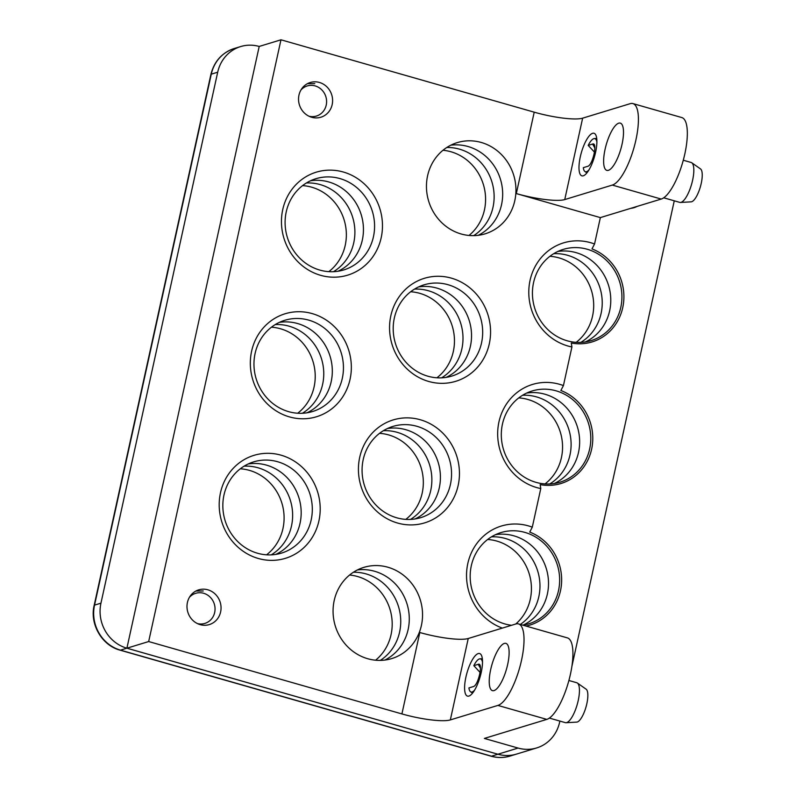 <?xml version="1.0" encoding="UTF-8"?>
<svg xmlns="http://www.w3.org/2000/svg" width="796" height="796" viewBox="0 0 796 796"><rect width="100%" height="100%" fill="white"/><g stroke="black" fill="none" stroke-linecap="round" stroke-linejoin="round"><path stroke-width="1.19" d="M442.984 150.265A47.651 44.427 -107 0 1 450.934 151.757A47.651 44.427 -107 0 1 484.446 188.642A47.651 44.427 -107 0 1 468.993 235.457M446.785 147.499A47.651 44.427 -107 0 1 459.471 149.15A47.651 44.427 -107 0 1 493.46 188.513A47.651 44.427 -107 0 1 473.71 235.636M549.897 256.312A47.651 44.427 -107 0 1 559.041 257.894A47.651 44.427 -107 0 1 592.682 295.396A47.651 44.427 -107 0 1 576.165 342.34M553.727 253.675A47.651 44.427 -107 0 1 567.578 255.287A47.651 44.427 -107 0 1 601.657 295.256A47.651 44.427 -107 0 1 580.831 342.38M302.56 185.617A47.651 44.427 -107 0 1 311.694 187.199A47.651 44.427 -107 0 1 345.345 224.711A47.651 44.427 -107 0 1 328.828 271.645M306.39 182.981A47.651 44.427 -107 0 1 320.241 184.602A47.651 44.427 -107 0 1 354.32 224.571A47.651 44.427 -107 0 1 333.494 271.695M410.666 291.764A47.651 44.427 -107 0 1 419.8 293.336A47.651 44.427 -107 0 1 453.451 330.847A47.651 44.427 -107 0 1 436.924 377.782M414.497 289.117A47.651 44.427 -107 0 1 428.348 290.739A47.651 44.427 -107 0 1 462.426 330.708A47.651 44.427 -107 0 1 441.601 377.831M518.763 397.9A47.651 44.427 -107 0 1 527.907 399.483A47.651 44.427 -107 0 1 561.548 436.984A47.651 44.427 -107 0 1 545.031 483.918M522.594 395.264A47.651 44.427 -107 0 1 536.444 396.876A47.651 44.427 -107 0 1 570.533 436.845A47.651 44.427 -107 0 1 549.698 483.968M271.426 327.206A47.651 44.427 -107 0 1 280.57 328.788A47.651 44.427 -107 0 1 314.211 366.299A47.651 44.427 -107 0 1 297.694 413.233M275.257 324.569A47.651 44.427 -107 0 1 289.107 326.181A47.651 44.427 -107 0 1 323.186 366.16A47.651 44.427 -107 0 1 302.361 413.283M379.533 433.342A47.651 44.427 -107 0 1 388.677 434.924A47.651 44.427 -107 0 1 422.318 472.436A47.651 44.427 -107 0 1 405.801 519.37M383.364 430.706A47.651 44.427 -107 0 1 397.214 432.327A47.651 44.427 -107 0 1 431.293 472.297A47.651 44.427 -107 0 1 410.467 519.42M487.64 539.489A47.651 44.427 -107 0 1 496.774 541.061A47.651 44.427 -107 0 1 530.156 577.349A47.651 44.427 -107 0 1 515.728 624.024M491.47 536.842A47.651 44.427 -107 0 1 505.321 538.464A47.651 44.427 -107 0 1 539.22 577.339A47.651 44.427 -107 0 1 520.325 624.432M240.302 468.794A47.651 44.427 -107 0 1 249.437 470.376A47.651 44.427 -107 0 1 283.087 507.888A47.651 44.427 -107 0 1 266.56 554.822M244.133 466.157A47.651 44.427 -107 0 1 257.984 467.769A47.651 44.427 -107 0 1 292.062 507.739A47.651 44.427 -107 0 1 271.237 554.872M349.603 575.03A47.651 44.427 -107 0 1 357.543 576.513A47.651 44.427 -107 0 1 391.055 613.398A47.651 44.427 -107 0 1 375.603 660.212M353.394 572.254A47.651 44.427 -107 0 1 366.08 573.906A47.651 44.427 -107 0 1 400.07 613.268A47.651 44.427 -107 0 1 380.319 660.391M259.197 46.457A36.895 34.397 73 0 0 240.661 46.566A36.895 34.397 73 0 0 217.696 72.207L100.953 603.159A36.895 34.397 73 0 0 126.902 648.203L497.908 754.23A36.895 34.397 73 0 0 516.445 754.12A36.895 34.397 73 0 0 517.37 753.832M189.398 597.348A15.731 14.666 -107 0 1 203.607 593.259A15.731 14.666 -107 0 1 214.721 612.243A15.731 14.666 -107 0 1 197.398 623.567M195.935 591.01L203.249 590.98M300.948 89.988A15.731 14.666 -107 0 1 315.156 85.908A15.731 14.666 -107 0 1 326.27 104.893A15.731 14.666 -107 0 1 308.947 116.216M307.485 83.65L314.798 83.62M549.369 718.082L565.349 722.639A20.756 6.428 -74.1 0 0 566.036 722.718L576.732 722.111A17.213 5.333 -74.1 0 0 577.249 722.022A17.213 5.333 -74.1 0 0 586.224 706.211A17.213 5.333 -74.1 0 0 586.135 689.197L577.379 683.038A20.756 6.428 -74.1 0 0 576.752 682.739L568.891 680.49M566.036 722.718A20.756 6.428 -74.1 0 0 566.672 722.599A20.756 6.428 -74.1 0 0 577.478 703.555A20.756 6.428 -74.1 0 0 577.379 683.038M482.515 662.322A17.213 5.333 -74.1 0 0 479.918 658.839A17.213 5.333 -74.1 0 0 479.401 658.939A17.213 5.333 -74.1 0 0 473.819 665.665L480.555 672.928M478.953 664.312L478.217 664.322C483.53 662.083 478.346 685.684 473.322 686.59L468.924 687.933A17.213 5.333 -74.1 0 0 470.516 691.764A17.213 5.333 -74.1 0 0 472.137 691.973A17.213 5.333 -74.1 0 0 474.555 690.182M480.456 668.262L478.217 664.322L473.819 665.665M663.705 197.796L679.734 202.373A20.756 6.428 -74.1 0 0 680.431 202.453L691.117 201.846A17.213 5.333 -74.1 0 0 691.644 201.756A17.213 5.333 -74.1 0 0 700.609 185.946A17.213 5.333 -74.1 0 0 700.53 168.931L691.764 162.772A20.756 6.428 -74.1 0 0 691.137 162.474L683.276 160.225M680.431 202.453A20.756 6.428 -74.1 0 0 681.058 202.333A20.756 6.428 -74.1 0 0 691.863 183.279A20.756 6.428 -74.1 0 0 691.764 162.772M596.9 142.056A17.213 5.333 -74.1 0 0 594.313 138.574A17.213 5.333 -74.1 0 0 593.786 138.673A17.213 5.333 -74.1 0 0 588.204 145.399L594.95 152.663M593.338 144.046L592.602 144.056C597.925 141.817 592.731 165.409 587.707 166.324L583.309 167.667A17.213 5.333 -74.1 0 0 584.901 171.488A17.213 5.333 -74.1 0 0 586.523 171.707A17.213 5.333 -74.1 0 0 588.94 169.906M594.851 147.996L592.602 144.056L588.204 145.399M465.899 677.157A22.139 6.856 105.9 0 1 479.64 653.546A22.139 6.856 105.9 0 1 481.212 672.491A22.139 6.856 105.9 0 1 467.471 696.112A22.139 6.856 105.9 0 1 465.899 677.157M580.284 156.892A22.139 6.856 105.9 0 1 594.025 133.27A22.139 6.856 105.9 0 1 595.597 152.225A22.139 6.856 105.9 0 1 581.856 175.836A22.139 6.856 105.9 0 1 580.284 156.892M461.133 233.974A47.69 44.457 73 0 0 485.102 233.835A47.69 44.457 73 0 0 515.898 187.956A47.69 44.457 73 0 0 481.252 142.464A47.69 44.457 73 0 0 457.292 142.603A47.69 44.457 73 0 0 426.497 188.483A47.69 44.457 73 0 0 461.133 233.974M450.825 145.18A47.69 44.457 -107 0 1 467.988 146.504A47.69 44.457 -107 0 1 502.336 188.294A47.69 44.457 -107 0 1 478.296 235.298M567.11 340.758A47.69 44.457 73 0 0 591.08 340.618A47.69 44.457 73 0 0 621.875 294.739A47.69 44.457 73 0 0 587.229 249.248A47.69 44.457 73 0 0 563.269 249.387A47.69 44.457 73 0 0 532.474 295.266A47.69 44.457 73 0 0 567.11 340.758M557.817 251.476A47.69 44.457 -107 0 1 576.095 252.64A47.69 44.457 -107 0 1 610.512 295.027A47.69 44.457 -107 0 1 585.388 341.922M319.773 270.073A47.69 44.457 73 0 0 343.743 269.934A47.69 44.457 73 0 0 374.538 224.054A47.69 44.457 73 0 0 339.892 178.563A47.69 44.457 73 0 0 315.932 178.702A47.69 44.457 73 0 0 285.137 224.571A47.69 44.457 73 0 0 319.773 270.073M310.48 180.791A47.69 44.457 -107 0 1 328.758 181.956A47.69 44.457 -107 0 1 363.175 224.333A47.69 44.457 -107 0 1 338.051 271.237M427.88 376.21A47.69 44.457 73 0 0 451.849 376.07A47.69 44.457 73 0 0 482.635 330.191A47.69 44.457 73 0 0 447.999 284.699A47.69 44.457 73 0 0 424.029 284.839A47.69 44.457 73 0 0 393.244 330.718A47.69 44.457 73 0 0 427.88 376.21M418.587 286.928A47.69 44.457 -107 0 1 436.865 288.092A47.69 44.457 -107 0 1 471.272 330.479A47.69 44.457 -107 0 1 446.158 377.374M535.987 482.346A47.69 44.457 73 0 0 559.946 482.207A47.69 44.457 73 0 0 590.741 436.327A47.69 44.457 73 0 0 556.106 390.836A47.69 44.457 73 0 0 532.136 390.975A47.69 44.457 73 0 0 501.341 436.855A47.69 44.457 73 0 0 535.987 482.346M526.683 393.065A47.69 44.457 -107 0 1 544.962 394.229A47.69 44.457 -107 0 1 579.379 436.616A47.69 44.457 -107 0 1 554.265 483.51M288.65 411.661A47.69 44.457 73 0 0 312.609 411.512A47.69 44.457 73 0 0 343.404 365.643A47.69 44.457 73 0 0 308.768 320.141A47.69 44.457 73 0 0 284.799 320.29A47.69 44.457 73 0 0 254.004 366.16A47.69 44.457 73 0 0 288.65 411.661M279.346 322.38A47.69 44.457 -107 0 1 297.624 323.544A47.69 44.457 -107 0 1 332.041 365.921A47.69 44.457 -107 0 1 306.928 412.825M396.746 517.798A47.69 44.457 73 0 0 420.716 517.659A47.69 44.457 73 0 0 451.511 471.779A47.69 44.457 73 0 0 416.865 426.288A47.69 44.457 73 0 0 392.906 426.427A47.69 44.457 73 0 0 362.11 472.297A47.69 44.457 73 0 0 396.746 517.798M387.453 428.517A47.69 44.457 -107 0 1 405.731 429.681A47.69 44.457 -107 0 1 440.148 472.058A47.69 44.457 -107 0 1 415.024 518.962M522.823 625.149A47.69 44.457 73 0 0 528.823 623.795A47.69 44.457 73 0 0 559.608 577.916A47.69 44.457 73 0 0 524.972 532.424A47.69 44.457 73 0 0 501.002 532.564A47.69 44.457 73 0 0 470.217 578.443A47.69 44.457 73 0 0 504.853 623.935A47.69 44.457 73 0 0 511.559 625.288M495.56 534.653A47.69 44.457 -107 0 1 513.838 535.817A47.69 44.457 -107 0 1 548.245 578.204A47.69 44.457 -107 0 1 523.131 625.099M257.516 553.24A47.69 44.457 73 0 0 281.486 553.101A47.69 44.457 73 0 0 312.271 507.231A47.69 44.457 73 0 0 277.635 461.73A47.69 44.457 73 0 0 253.665 461.869A47.69 44.457 73 0 0 222.88 507.749A47.69 44.457 73 0 0 257.516 553.24M248.223 463.959A47.69 44.457 -107 0 1 266.501 465.133A47.69 44.457 -107 0 1 300.908 507.51A47.69 44.457 -107 0 1 275.794 554.404M367.742 658.73A47.69 44.457 73 0 0 391.712 658.591A47.69 44.457 73 0 0 422.507 612.721A47.69 44.457 73 0 0 387.861 567.22A47.69 44.457 73 0 0 363.901 567.359A47.69 44.457 73 0 0 333.106 613.238A47.69 44.457 73 0 0 367.742 658.73M357.434 569.946A47.69 44.457 -107 0 1 374.598 571.269A47.69 44.457 -107 0 1 408.945 613.049A47.69 44.457 -107 0 1 384.906 660.053M450.337 719.912L497.898 705.415A42.427 13.134 -74.1 0 0 521.529 660.232A42.427 13.134 -74.1 0 0 518.504 623.915A42.427 13.134 -74.1 0 0 515.798 623.994L468.237 638.501L450.337 719.912A38.427 7.174 12.4 0 1 401.91 713.922L419.81 632.512A38.427 7.174 -167.6 0 0 468.237 638.501M518.504 623.915L567.419 637.894A42.427 13.134 105.9 0 1 570.433 674.212A42.427 13.134 105.9 0 1 546.802 719.385L497.898 705.415M564.742 199.577L612.303 185.08A42.427 13.134 -74.1 0 0 635.924 139.897A42.427 13.134 -74.1 0 0 632.91 103.579A42.427 13.134 -74.1 0 0 630.203 103.669L582.642 118.166L564.742 199.577A38.427 7.174 12.4 0 1 516.315 193.587L534.216 112.176A38.427 7.174 -167.6 0 0 582.642 118.166M632.91 103.579L681.814 117.559A42.427 13.134 105.9 0 1 684.839 153.877A42.427 13.134 105.9 0 1 661.207 199.06L612.303 185.08M200.184 624.641A18.159 16.925 73 0 0 209.308 624.581A18.159 16.925 73 0 0 221.039 607.119A18.159 16.925 73 0 0 207.846 589.796A18.159 16.925 73 0 0 198.721 589.856A18.159 16.925 73 0 0 187 607.318A18.159 16.925 73 0 0 200.184 624.641M637.069 206.413A18.159 16.925 -107 0 1 634.064 207.686A18.159 16.925 -107 0 1 630.86 208.313M319.395 82.446A18.159 16.925 -107 0 1 332.589 99.769A18.159 16.925 -107 0 1 320.858 117.231A18.159 16.925 -107 0 1 311.733 117.281A18.159 16.925 -107 0 1 298.55 99.968A18.159 16.925 -107 0 1 310.271 82.495A18.159 16.925 -107 0 1 319.395 82.446M559.528 384.289A53.839 50.198 -107 0 1 563.429 385.572L560.862 390.488A49.233 45.909 -107 0 1 591.597 449.292A49.233 45.909 -107 0 1 540.166 484.615L540.783 488.555A53.839 50.198 -107 0 1 536.812 487.6A53.839 50.198 -107 0 1 498.953 421.88A53.839 50.198 -107 0 1 559.528 384.289M343.315 172.016A53.839 50.198 -107 0 1 381.185 237.735A53.839 50.198 -107 0 1 320.609 275.316A53.839 50.198 -107 0 1 282.739 209.597A53.839 50.198 -107 0 1 343.315 172.016M281.058 455.183A53.839 50.198 -107 0 1 318.917 520.902A53.839 50.198 -107 0 1 258.342 558.493A53.839 50.198 -107 0 1 220.482 492.774A53.839 50.198 -107 0 1 281.058 455.183M312.191 313.594A53.839 50.198 -107 0 1 350.051 379.324A53.839 50.198 -107 0 1 289.475 416.905A53.839 50.198 -107 0 1 251.616 351.185A53.839 50.198 -107 0 1 312.191 313.594M420.288 419.741A53.839 50.198 -107 0 1 458.158 485.46A53.839 50.198 -107 0 1 397.582 523.042A53.839 50.198 -107 0 1 359.712 457.322A53.839 50.198 -107 0 1 420.288 419.741M451.422 278.152A53.839 50.198 -107 0 1 489.281 343.872A53.839 50.198 -107 0 1 428.706 381.463A53.839 50.198 -107 0 1 390.846 315.733A53.839 50.198 -107 0 1 451.422 278.152M590.652 242.7A53.839 50.198 -107 0 1 594.552 243.994L591.995 248.899A49.233 45.909 -107 0 1 622.721 307.704A49.233 45.909 -107 0 1 571.299 343.026L571.916 346.966A53.839 50.198 -107 0 1 567.946 346.011A53.839 50.198 -107 0 1 530.076 280.291A53.839 50.198 -107 0 1 590.652 242.7M490.674 669.605A24.567 7.612 105.9 0 1 505.928 643.387A24.567 7.612 105.9 0 1 507.679 664.421A24.567 7.612 105.9 0 1 492.425 690.639A24.567 7.612 105.9 0 1 490.674 669.605M622.064 144.156A24.567 7.612 -74.1 0 0 620.313 123.121A24.567 7.612 -74.1 0 0 605.069 149.34A24.567 7.612 -74.1 0 0 606.811 170.374A24.567 7.612 -74.1 0 0 622.064 144.156M502.346 628.104A53.839 50.198 -107 0 1 468.237 561.707A53.839 50.198 -107 0 1 528.395 525.877A53.839 50.198 -107 0 1 532.295 527.161L529.728 532.076A49.233 45.909 -107 0 1 561.608 581.946A49.233 45.909 -107 0 1 526.057 626.074M594.552 243.994L600.353 217.606L661.207 199.06M600.353 217.606L516.315 193.587M532.295 527.161L540.783 488.555M563.429 385.572L571.916 346.966M534.216 112.176L280.978 39.8L148.673 641.546L401.91 713.922M559.867 721.077L559.598 722.31A36.895 34.397 -107 0 1 536.633 747.951A36.895 34.397 -107 0 1 518.087 748.061L484.366 738.429L546.802 719.385M674.262 200.811L571.876 666.461M280.978 39.8L259.207 46.437L126.902 648.183L497.908 754.22A36.895 34.397 73 0 0 516.455 754.111L510.037 756.081A36.895 34.397 73 0 1 491.49 756.19A6.149 1.9 105.9 0 1 491.102 756.2C497.49 757.981 503.798 757.941 510.037 756.081M210.89 74.456C214.224 61.332 222.014 52.685 234.243 48.516A36.895 34.397 73 0 0 211.278 74.167A6.149 1.144 12.4 0 0 210.89 74.456L94.157 605.408A6.149 1.144 12.4 0 1 94.545 605.119A36.895 34.397 73 0 0 120.485 650.153L148.673 641.546M217.696 72.207L211.278 74.167L94.545 605.119L100.953 603.159M94.157 605.408C89.54 624.124 101.997 645.526 120.097 650.163A6.149 1.9 105.9 0 0 120.485 650.153L491.49 756.19L518.087 748.061M120.097 650.163L491.102 756.2M240.661 46.566L234.243 48.516M479.918 658.839L482.346 658.71M470.516 691.764L472.506 693.157M594.313 138.574L596.731 138.434M584.901 171.488L586.891 172.891M516.455 754.111L536.633 747.951"/></g></svg>
